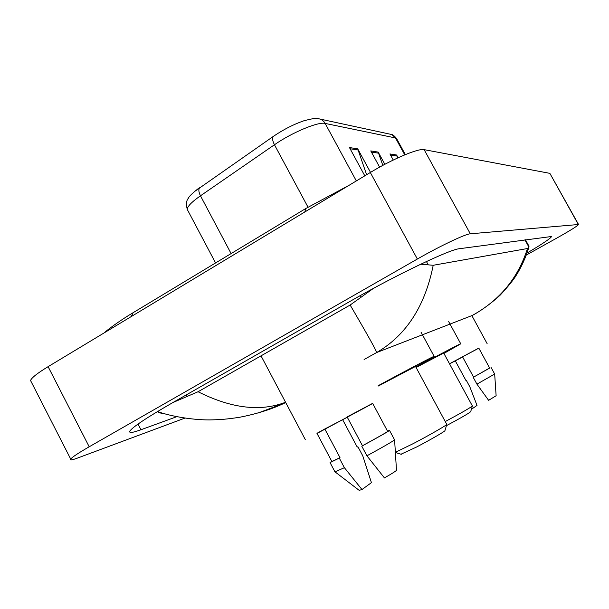 <?xml version="1.0" encoding="UTF-8"?>
<svg xmlns="http://www.w3.org/2000/svg" width="609" height="609" viewBox="0 0 609 609"><rect width="100%" height="100%" fill="white"/><g stroke="black" fill="none" stroke-linecap="round" stroke-linejoin="round"><path stroke-width="0.91" d="M31.31 382.003L30.534 380.488C31.638 377.74 37.492 373.134 48.103 366.664L370.318 172.499C392.356 159.101 418.528 148.094 424.138 149.647L549.858 173.352L578.52 224.455M184.961 418.086L77.198 458.181C72.068 460.077 69.906 460.374 70.705 459.072C72.22 457.108 78.386 453.005 89.203 446.778L417.363 259.031C439.85 246.105 465.573 233.902 470.308 233.803L578.55 224.5C577.499 226 570.222 230.545 556.725 238.127L526.343 255.049M527.074 253.032C542.748 243.729 550.909 238.218 551.541 236.498L459.353 248.723C449.868 249.309 395.865 275.078 350.396 301.181L172.613 402.701C147.15 417.371 132.914 426.81 129.907 431.005C128.666 433.288 132.343 432.87 140.945 429.748L176.831 416.678M163.311 413.366C160.167 413.161 158.477 412.643 158.249 411.798L158.287 411.083M172.872 402.557L198.062 391.739L350.145 305.033L373.576 288.293M420.735 264.207L433.212 265.28C425.006 306.243 406.15 335.338 376.628 352.55C376.552 350.906 367.722 335.072 350.145 305.033M475.5 313.696L472.279 315.454C499.791 300.229 518.183 277.917 527.463 248.525L433.212 265.28M527.463 248.525L528.924 247.102L528.97 246.188L525.415 239.748M285.743 402.602L258.109 413.009M198.062 391.739C231.291 408.433 260.454 411.935 285.552 402.244M366.626 174.73L357.719 148.855L349.444 147.545L364.806 175.826M370.516 172.385L357.719 148.855M397.715 157.944L396.611 155.006L389.927 153.948L393.254 160.045M398.111 157.754L396.611 155.006M382.825 165.382L378.197 152.098L370.774 150.918L379.613 167.14M384.85 164.308L378.197 152.098M194.225 191.751L273.517 136.271C283.489 129.519 293.546 124.381 303.678 120.848C312.516 118.496 317.403 117.781 318.355 118.694C321.324 119.136 323.585 120.711 325.145 123.421C318.416 121.473 291.787 132.579 274.446 144.759L200.468 195.809C191.637 202.013 187.237 206.558 187.267 209.443L187.869 210.585M449.503 363.763L478.834 348.165M449.549 363.847L455.288 360.848L465.946 380.488L466.288 380.282L465.938 380.473M471.389 409.317L477.022 405.411L469.844 386.829L466.288 380.282M473.574 377.123L489.682 368.08L478.803 348.104L462.528 356.783L473.574 377.123L473.231 377.336L489.628 367.988M462.612 356.935L455.304 360.871M473.231 377.336L476.931 384.142L488.616 400.326L496.122 395.728L494.675 374.063M476.931 384.142L494.675 374.04L491.029 367.387M446.42 425.661C460.64 418.071 468.732 413.412 470.688 411.684L472.386 405.944C470.407 407.703 461.363 412.91 445.248 421.557M472.333 405.891L443.687 353.03L416.076 367.486M415.955 367.25C440.147 354.164 462.459 342.524 460.754 343.834L443.908 353.433M400.981 454.215L416.754 446.922C430.266 439.888 445.346 431.157 444.943 430.639L446.793 424.389M395.363 452.312L413.336 443.573C429.398 435.184 447.333 424.869 446.808 424.351M446.724 424.29L415.521 366.451L378.303 386.022M378.143 385.725C406.629 370.242 436.752 354.507 434.164 356.417L415.78 366.93M317.007 433.448L372.716 403.478M331.852 461.47L340.012 457.648L324.803 428.98L342.639 419.662L357.239 447.09L357.894 446.686L357.217 447.059M316.946 433.334L324.803 428.98M359.165 490.336L361.99 489.545L371.421 482.64L362.766 455.844L357.894 446.686M334.965 471.876L344.382 467.689L339.289 458.09L340.012 457.648M361.99 489.545L344.382 467.689M331.768 461.302L330.048 462.589L339.289 458.09M362.469 445.735C379.27 436.577 387.651 431.789 387.636 431.355L372.655 403.356L347.122 416.914L362.469 445.735L361.784 446.161C380.199 436.135 389.433 430.868 389.486 430.35L387.545 431.187M347.282 417.226L342.669 419.715M361.784 446.161L366.923 455.814L384.424 477.905C392.516 473.3 396.535 470.719 396.474 470.178L394.594 439.82M366.923 455.814C384.812 446.032 394.031 440.665 394.586 439.698M304.766 212.001L305.787 208.514L133.219 312.638L131.11 316.642M364.083 359.493L376.628 352.55L472.279 315.454M470.308 233.803L424.138 149.647M417.363 259.031L370.318 172.499M89.203 446.778L48.103 366.664M578.291 224.417L549.858 173.352M138.007 424.077L140.945 429.748M186.369 394.845L187.344 396.71M359.858 295.837L360.878 297.725M426.429 261.527L428.036 264.489M524.905 239.817L528.924 247.102M199.973 187.344C198.344 188.98 198.504 191.805 200.468 195.809L231.108 253.572M273.517 136.271C272.071 137.801 272.383 140.626 274.446 144.759L308.017 207.174M405.35 154.61L396.741 138.867L391.732 134.528L319.87 119.021M404.741 154.861L395.492 137.954L325.145 123.421L356.334 180.926M371.406 152.075L378.684 153.202M390.521 155.044L397.068 156.064M350.106 148.763L358.237 150.027M104.299 332.803C106.819 330.291 119.653 320.638 133.219 312.638M349.33 185.151L305.787 208.514M70.705 459.072L30.534 380.488M158.249 411.798C171.205 416.434 195.093 420.492 212.61 419.852C220.755 419.616 226.556 419.266 239.497 417.287C257.044 413.884 272.451 408.974 285.72 402.557M528.985 246.919C525.864 257.318 521.494 266.986 515.861 275.915C512.984 280.505 507.784 286.877 500.255 295.053C492.3 302.368 483.98 308.618 475.286 313.81L472.333 315.432M198.648 188.28C192.307 193.251 188.843 196.616 188.272 198.382C186.301 200.627 185.966 204.312 187.267 209.443L215.571 262.943M391.176 134.323C392.569 134.429 394.358 135.815 396.528 138.471M487.124 343.613L471.891 315.675M460.724 343.781L448.681 321.621M434.126 356.349L421.025 332.141M401.316 454.314L395.378 452.487M331.913 461.576L316.939 433.311M359.386 490.504L335.201 471.998M335.057 472.036L330.048 462.589M305.284 439.569L261.025 355.839M394.495 439.706L389.539 430.449"/></g></svg>
